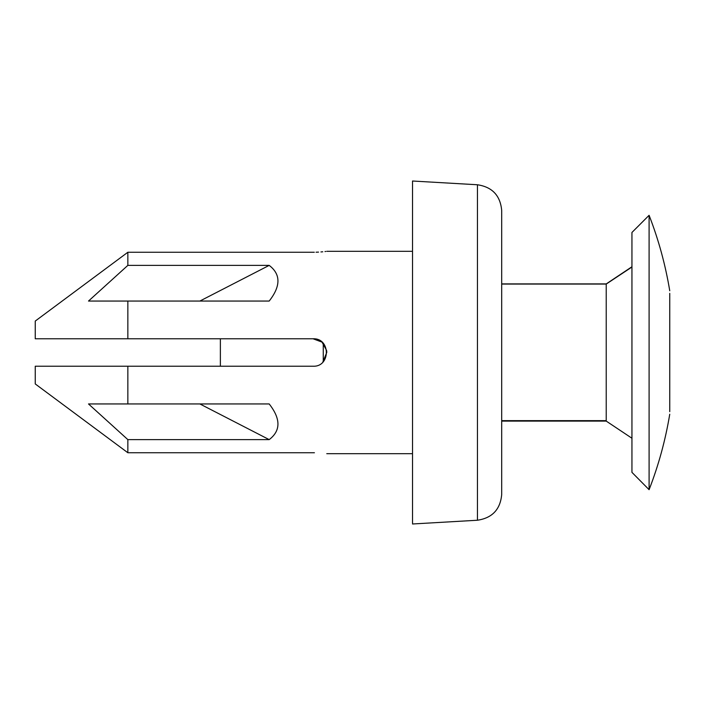 <?xml version="1.0" encoding="UTF-8"?>
<svg xmlns="http://www.w3.org/2000/svg" width="705" height="705" viewBox="0 0 705 705"><rect width="100%" height="100%" fill="white"/><g stroke="black" fill="none" stroke-linecap="round" stroke-linejoin="round"><path stroke-width="1.06" d="M323.269 361.665L323.269 343.335M220.374 366.221L220.374 338.779M606.221 420.885L606.221 283.912L631.944 266.754L631.944 352.5L631.944 232.641M649.093 489.27L649.093 215.307C658.532 239.577 665.423 264.727 669.75 290.768M631.944 472.359L649.093 489.693C658.532 465.423 665.423 440.273 669.75 414.232M631.944 472.174L631.944 352.5M669.75 411.641C669.75 415.086 669.75 415.086 669.75 411.641L669.75 293.359C669.75 289.914 669.75 289.914 669.75 293.359M313.558 252.258L313.055 252.258C330.76 251.244 330.76 251.244 313.055 252.258L127.852 252.258L35.25 321.066L127.852 252.258L127.852 265.38L269.187 265.38C280.863 274.263 280.863 286.16 269.187 301.053L127.852 301.053L127.852 338.779L313.055 338.779L322.009 342.11L326.626 350.455M326.706 351.108L326.767 352.086M326.776 352.43L322.793 362.167M313.575 252.258L314.315 252.249M316.069 252.214L318.545 252.108M320.925 251.949L322.758 251.791M324.987 251.553L325.684 251.465M313.055 338.779C330.733 337.924 330.777 367.067 313.055 366.221L127.852 366.221L127.852 403.947L88.504 403.947L127.852 439.62L269.187 439.62C280.863 430.737 280.863 418.84 269.187 403.947L127.852 403.947M314.421 452.751L313.055 452.742C330.76 453.756 330.76 453.756 313.055 452.742L127.852 452.742L35.25 383.934L127.852 452.742L127.852 439.62M412.522 505.732L412.522 198.475M412.522 352.5L412.522 523.198M477.452 519.47L477.452 184.763L412.522 181.018L412.522 198.193M412.522 523.982L477.452 520.237C492.249 517.999 500.321 509.442 501.696 494.558L501.696 210.442C500.321 195.558 492.249 187.001 477.452 184.763L477.452 184.93M269.187 265.38L199.876 301.053M127.852 265.38L88.504 301.053L127.852 301.053M199.876 403.947L269.187 439.62M127.852 338.779L35.25 338.779L35.25 321.066M35.25 383.934L35.25 366.221L127.852 366.221M631.944 267.019L606.221 284.071L501.696 284.062M606.221 420.647L501.696 420.647M631.944 438.246L606.221 421.096L501.696 421.096M501.696 283.904L606.221 283.904M631.944 232.456L649.093 215.307M412.522 453.676L326.776 453.676M412.522 251.324L326.776 251.324"/></g></svg>
